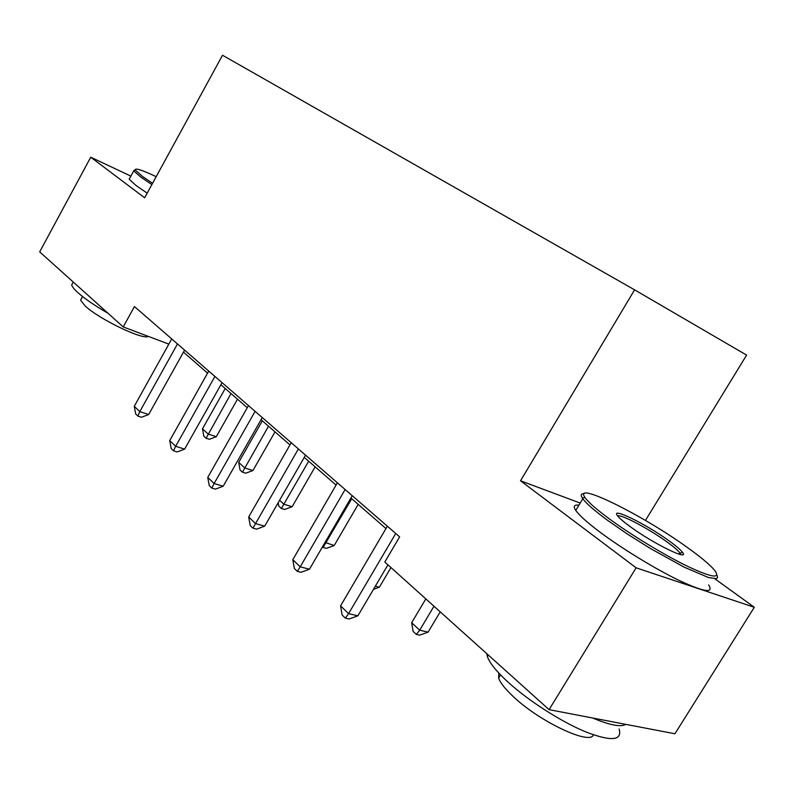 <?xml version="1.0" encoding="UTF-8"?>
<svg xmlns="http://www.w3.org/2000/svg" width="794" height="794" viewBox="0 0 794 794"><rect width="100%" height="100%" fill="white"/><g stroke="black" fill="none" stroke-linecap="round" stroke-linejoin="round"><path stroke-width="1.19" d="M645.453 520.457L746.598 355.107L634.595 289.84L222.518 55.243L144.647 197.795L90.734 157.202L39.7 251.877L123.219 326.93L168.834 344.12M580.196 503.068L520.536 480.797L636.123 567.819L754.3 607.281L714.937 578.846M754.3 607.281L674.93 733.765L549.081 709.657L636.123 567.819M130.871 176.129L90.734 157.202M549.081 709.657L384.812 562.033L399.63 536.863L134.444 306.553L123.219 326.93M520.536 480.797L634.595 289.84M183.474 352.129L207.581 373.13M220.891 384.723L247.271 407.709M261.047 419.708L289.979 444.918M304.261 457.364L336.07 485.084M350.898 498.007L385.963 528.556M395.74 533.489L348.586 613.643L340.566 605.882L387.353 526.194M387.929 564.832L357.886 615.807L348.586 613.643L345.34 618.139L342.145 615.022L340.566 605.882M357.886 615.807L349.062 618.992L345.34 618.139M425.832 598.894L411.649 622.724L419.708 630.188L428.095 632.143L440.223 611.827M428.095 632.143L419.679 635.15L416.314 634.386L419.708 630.188L433.99 606.229M416.314 634.386L413.098 631.389L411.649 622.724M609.197 518.78C631.17 534.918 664.419 555.105 687.832 566.45C712.069 577.754 721.012 579.044 714.66 570.32C710.054 564.842 701.082 557.319 687.753 547.761C642.942 515.227 572.692 480.36 584.94 497.441C588.076 502.036 596.165 509.153 609.197 518.78M716.883 575.064L717.617 577.417L716.476 578.657L708.585 577.585L684.299 567.224L650.703 548.684L627.578 534.183L607.162 520.03C594.438 510.621 586.319 503.525 582.806 498.751L582.369 498.136C580.404 495.059 581 493.58 584.176 493.699M629.9 526.422C623.786 521.936 619.747 518.482 617.782 516.06C609.246 506.026 645.909 523.901 669.144 540.903C676.23 546.014 680.716 549.875 682.612 552.475C689.936 561.606 652.678 543.304 629.9 526.422M680.627 554.579L679.823 552.832C677.878 550.341 673.699 546.758 667.258 542.104C649.244 528.953 620.342 513.678 617.732 516.001M619.112 728.971C622.407 740.703 611.291 741.685 585.754 731.909C561.298 721.815 528.784 700.973 508.408 682.463C496.736 671.784 489.739 663.169 487.397 656.608L486.732 653.621M625.851 724.366C620.868 727.324 609.802 725.2 592.652 718.004M593.406 734.837C590.2 745.417 540.267 721.984 513.907 697.162C505.411 689.321 500.309 682.939 498.622 678.026L498.811 673.064M708.655 584.94C714.034 593.575 704.278 592.116 679.376 580.563C655.378 569 621.92 548.555 599.857 532.04C587.213 522.531 579.183 515.326 575.749 510.413C573.03 506.314 574.082 504.577 578.905 505.192M156.19 176.665C141.53 169.767 134.603 167.603 135.417 170.164L142.404 176.387L152.567 183.295M151.853 184.595L140.766 177.072L133.739 170.859L135.228 169.579M107.974 313.233C94.764 305.611 84.71 298.723 77.832 292.589C74.249 289.324 72.204 286.773 71.708 284.927L73.108 282.356M148.289 336.378C143.267 340.388 98.833 319.069 85.057 305.839L80.581 300.152L81.633 298.216M147.188 193.15L136.131 185.568L129.174 179.255L129.958 177.816M345.122 489.521L300.211 566.837L292.817 559.681L337.39 482.802M352.238 495.704L309.462 569.219L300.211 566.837L297.303 571.362L294.356 568.484L292.817 559.681M309.462 569.219L301.015 572.295L297.303 571.362M298.395 448.938L255.529 523.603L248.681 516.973L291.229 442.724M305.541 455.151L264.7 526.154L255.529 523.603L252.919 528.129L250.189 525.469L248.681 516.973M264.7 526.154L256.591 529.141L252.919 528.129M375.354 586.161L379.383 587.203L390.966 567.561M379.383 587.203L373.488 589.337M325.044 542.431L334.195 545.508L358.183 504.359M334.195 545.508L326.433 548.346L323.098 547.423L351.742 498.731M323.098 547.423L322.473 546.848M255.112 411.352L214.112 483.536L207.76 477.383L248.472 405.585M262.268 417.565L223.193 486.226L214.112 483.536L211.77 488.062L209.239 485.591L207.76 477.383M223.193 486.226L215.412 489.134L211.77 488.062M279.577 500.27L283.875 504.25L292.152 506.711L315.139 466.852M292.152 506.711L284.679 509.47L281.364 508.497L308.668 461.205M281.364 508.497L278.793 506.096L278.198 502.691M214.916 376.445L175.643 446.297L169.727 440.581L208.743 371.076M222.062 382.648L184.615 449.116L175.643 446.297L173.529 450.823L171.167 448.521L169.727 440.581M184.615 449.116L177.122 451.935L173.529 450.823M262.338 420.84L238.696 462.366L244.731 467.954L252.939 470.524L275.002 431.876M252.939 470.524L245.733 473.214L242.448 472.192L268.511 426.219M242.448 472.192L240.046 469.949L238.696 462.366M177.489 343.931L139.794 411.62L134.275 406.28L171.722 338.929M184.605 350.114L148.667 414.528L139.794 411.62L137.888 416.106L135.685 413.962L134.275 406.28M148.667 414.528L141.441 417.267L137.888 416.106M225.218 388.504L202.5 428.8L208.137 434.03L216.276 436.7L237.495 399.193M216.276 436.7L209.328 439.31L206.073 438.258L231.004 393.536M206.073 438.258L203.82 436.154L202.5 428.8M575.749 510.413L582.806 498.751M679.823 552.832L678.999 554.162M500.538 674.88L498.622 678.026M487.397 656.608L488.33 655.06M680.031 553.13L682.612 552.475M584.94 497.441L582.369 498.136M129.174 179.255L133.739 170.859M82.546 296.539L80.581 300.152M71.708 284.927L73.276 282.049M135.417 170.164L133.63 170.68"/></g></svg>
